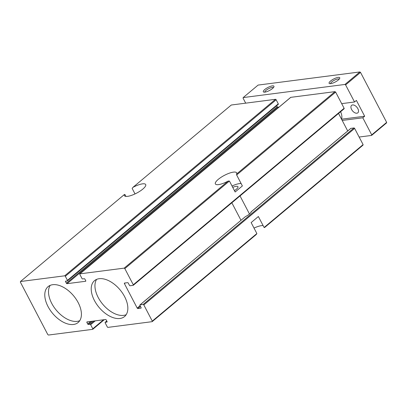 <?xml version="1.0" encoding="UTF-8"?>
<svg xmlns="http://www.w3.org/2000/svg" width="407" height="407" viewBox="0 0 407 407"><rect width="100%" height="100%" fill="white"/><g stroke="black" fill="none" stroke-linecap="round" stroke-linejoin="round"><path stroke-width="0.61" d="M67.033 283.674L85.607 281.278A0.6 0.351 50.1 0 0 85.729 280.718L84.926 279.187A0.6 0.351 50.1 0 0 84.274 278.729L82.631 278.943A0.6 0.351 50.1 0 1 81.975 278.48L79.843 274.404A0.6 0.351 50.1 0 1 79.965 273.845L124.176 268.137L124.827 268.6L133.287 284.783A0.6 0.351 50.1 0 1 133.17 285.343L130.072 285.745A0.6 0.351 50.1 0 1 129.421 285.287L128.286 283.119A0.6 0.351 50.1 0 0 127.635 282.656L124.537 283.058A0.6 0.351 50.1 0 0 124.42 283.618L137.21 308.089A0.6 0.351 50.1 0 0 137.866 308.547L140.959 308.15A0.6 0.351 50.1 0 0 141.081 307.59L139.947 305.423A0.6 0.351 50.1 0 1 140.069 304.863L143.162 304.461A0.6 0.351 50.1 0 1 143.819 304.924L152.279 321.108L152.157 321.667L107.952 327.376A0.6 0.351 50.1 0 1 107.295 326.913L105.164 322.832A0.6 0.351 50.1 0 1 105.286 322.273L106.929 322.064A0.6 0.351 50.1 0 0 107.051 321.505L106.252 319.973A0.6 0.351 50.1 0 0 105.596 319.515L87.022 321.912A0.6 0.351 50.1 0 0 86.905 322.471L87.703 323.997A0.6 0.351 50.1 0 0 88.355 324.46L89.998 324.247A0.6 0.351 50.1 0 1 90.654 324.705L92.786 328.785A0.6 0.351 50.1 0 1 92.664 329.344L48.453 335.047L47.802 334.59L20.35 282.076L20.472 281.517L64.677 275.814A0.6 0.351 50.1 0 1 65.334 276.277L67.465 280.352A0.6 0.351 50.1 0 1 67.343 280.911L65.7 281.125A0.6 0.351 50.1 0 0 65.578 281.685L66.382 283.216A0.6 0.351 50.1 0 0 67.033 283.674L277.849 107.173L279.187 107M290.593 97.502A0.6 0.351 50.1 0 1 290.781 97.344L334.992 91.636L335.648 92.099L344.108 108.282A0.6 0.351 50.1 0 1 343.986 108.842M338.548 113.451L347.71 130.973M350.697 128.52A0.6 0.351 50.1 0 1 350.885 128.363L353.983 127.961A0.6 0.351 50.1 0 1 354.634 128.424L363.1 144.607L362.978 145.167L264.586 227.544L264.102 227.493L258.369 216.529L251.144 222.578L256.873 233.542L256.151 234.605L152.157 321.667M20.472 281.517L124.461 194.454A12.001 3.409 -27.6 0 0 124.43 195.66A12.001 3.409 -27.6 0 0 136.64 193.122A12.001 3.409 -27.6 0 0 145.696 184.544A12.001 3.409 -27.6 0 0 132.896 187.393L231.288 105.016L275.498 99.313A0.6 0.351 50.1 0 1 276.149 99.776L278.281 103.851A0.6 0.351 50.1 0 1 278.164 104.411M276.674 105.708L277.198 106.715A0.6 0.351 50.1 0 0 277.849 107.173M125.936 196.403L124.944 194.51L124.461 194.454M135.027 193.92L132.168 188.461L132.896 187.393M124.827 268.6L229.421 181.029L235.154 191.992L242.379 185.943L236.65 174.979L236.599 174.013L334.992 91.636M236.65 174.979L335.648 92.099M124.176 268.137L228.164 181.074L229.421 181.029M249.481 214.011L240.028 195.93M241.005 220.309L231.842 202.783M140.069 304.863L245.268 216.743M251.282 212.21L251.027 211.966L350.885 128.363M264.102 227.493L363.1 144.607M152.279 321.108L256.873 233.542M236.599 174.013A12.001 3.409 -27.6 0 0 236.63 172.812A12.001 3.409 -27.6 0 0 224.42 175.351A12.001 3.409 -27.6 0 0 215.364 183.928A12.001 3.409 -27.6 0 0 228.164 181.074M245.528 216.57A6.751 1.918 -27.6 0 0 251.027 211.966M254.019 228.078A12.001 3.409 152.4 0 1 263.11 225.6M52.701 284.707A23.397 13.685 50.1 0 1 76.099 299.135A23.397 13.685 50.1 0 1 78.119 322.532A23.397 13.685 50.1 0 1 52.605 313.375A23.397 13.685 50.1 0 1 48.077 286.645A23.397 13.685 50.1 0 1 52.701 284.707M99.135 278.714A23.397 13.685 50.1 0 1 122.532 293.147A23.397 13.685 50.1 0 1 124.552 316.539A23.397 13.685 50.1 0 1 99.038 307.387A23.397 13.685 50.1 0 1 94.51 280.657A23.397 13.685 50.1 0 1 99.135 278.714M234.447 190.644A6.751 1.918 -27.6 0 0 237.973 186.711A6.751 1.918 -27.6 0 0 232.733 187.368M241.122 183.537A12.001 3.409 -27.6 0 0 232.031 186.019M126.18 314.692A23.397 13.685 50.1 0 1 102.768 304.263A23.397 13.685 50.1 0 1 96.617 279.38M79.747 320.685A23.397 13.685 50.1 0 1 56.334 310.251A23.397 13.685 50.1 0 1 50.183 285.373M340.603 111.732A12.001 7.021 50.1 0 1 341.549 119.073L341.504 119.109M356.888 113.207A4.864 2.844 -129.9 0 0 357.85 112.805A4.864 2.844 -129.9 0 0 356.908 107.25A4.864 2.844 -129.9 0 0 351.602 105.347A4.864 2.844 -129.9 0 0 352.024 110.205A4.864 2.844 -129.9 0 0 356.888 113.207M245.691 103.159L243.06 98.138L243.183 97.578L258.109 85.078L359.874 71.953L360.531 72.41L345.604 84.905L354.533 101.984L356.4 100.422L364.662 116.229L341.559 119.21M364.662 116.229L362.795 117.791L371.723 134.87L371.606 135.429L359.137 137.037M360.531 72.41L386.65 122.375L371.723 134.87M362.795 117.791L342.206 120.447M341.682 103.643L354.533 101.984M243.183 97.578L344.953 84.447L345.604 84.905M386.65 122.375L386.528 122.934L371.606 135.429M264.906 92.13A5.998 1.704 -27.6 0 0 270.355 90.003A5.998 1.704 -27.6 0 0 273.952 86.798A5.998 1.704 -27.6 0 0 267.852 87.495A5.998 1.704 -27.6 0 0 263.792 92.109A5.998 1.704 -27.6 0 0 264.906 92.13M330.688 83.644A5.998 1.704 -27.6 0 0 336.136 81.517A5.998 1.704 -27.6 0 0 339.733 78.312A5.998 1.704 -27.6 0 0 333.633 79.009A5.998 1.704 -27.6 0 0 329.578 83.623A5.998 1.704 -27.6 0 0 330.688 83.644M359.874 71.953L344.953 84.447M339.184 79.162A4.864 1.384 -27.6 0 0 334.284 80.26A4.864 1.384 -27.6 0 0 330.586 83.659M273.402 87.647A4.864 1.384 -27.6 0 0 268.503 88.751A4.864 1.384 -27.6 0 0 264.804 92.145M133.287 284.783L344.108 108.282M124.42 283.618L125.188 282.972M137.21 308.089L140.084 305.682M137.866 308.547L140.451 306.385M143.819 304.924L354.634 128.424M64.677 275.814L275.498 99.313M65.334 276.277L276.149 99.776M67.465 280.352L278.281 103.851M65.578 281.685L66.346 281.044M66.382 283.216L277.198 106.715M79.965 273.845L290.781 97.344M143.162 304.461L353.983 127.961M105.286 322.273L106.792 321.011M86.905 322.471L87.673 321.825M87.703 323.997L90.776 321.428M88.355 324.46L92.196 321.245M89.998 324.247L93.844 321.031M90.654 324.705L95.263 320.848M92.786 328.785L103.546 319.78M139.952 304.914L245.268 216.738M251.048 211.899L350.768 128.414M67.465 280.861L278.281 104.36M79.848 273.891L290.664 97.39M133.287 285.297L344.103 108.796M105.164 322.324L106.776 320.975M92.786 329.294L104.263 319.688"/></g></svg>
